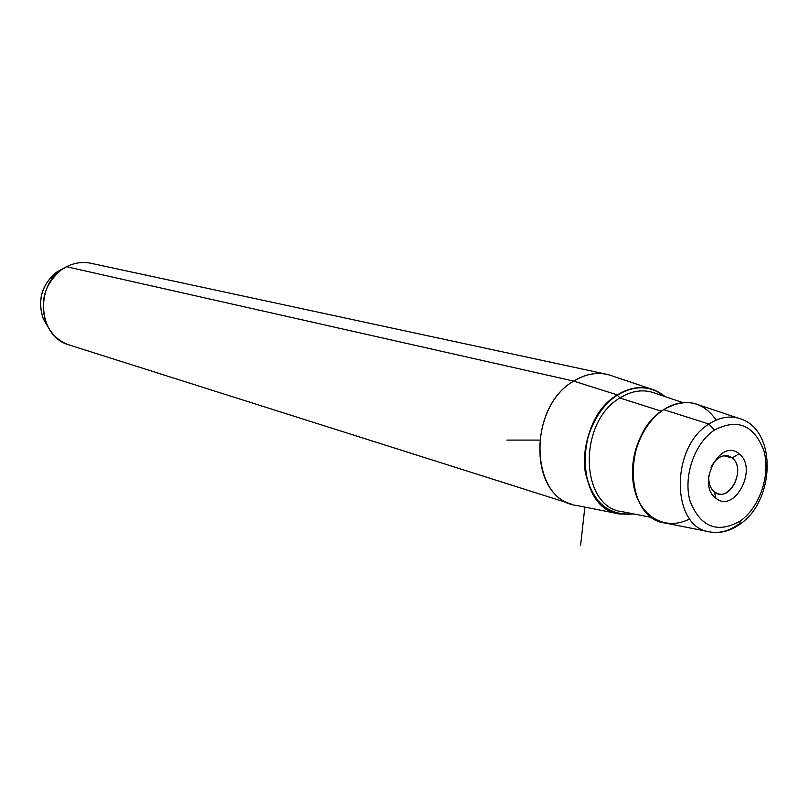 <?xml version="1.0" encoding="UTF-8"?>
<svg xmlns="http://www.w3.org/2000/svg" width="808" height="808" viewBox="0 0 808 808"><rect width="100%" height="100%" fill="white"/><g stroke="black" fill="none" stroke-linecap="round" stroke-linejoin="round"><path stroke-width="1.21" d="M732.149 457.884L723.695 455.742L732.149 457.884C745.33 467.256 732.472 499.243 717.726 493.668L714.383 491.9C710.121 488.264 708.283 482.76 708.858 475.407C708.283 482.76 710.121 488.264 714.383 491.9C728.715 504.152 747.117 468.761 732.149 457.884L739.067 453.844C758.49 468.044 734.593 514.11 715.908 498.233L714.383 491.9L715.908 498.233C695.92 484.204 720.595 437.209 739.067 453.844L732.149 457.884C724.13 453.197 717.09 456.318 711.05 467.246C715.535 458.429 721.332 454.662 728.432 455.944L732.149 457.884M618.524 513.777L577.043 505.545C529.917 500.798 526.624 407.474 573.72 381.103L617.342 394.94C572.862 420.402 575.518 509.626 619.918 514.06L633.603 513.918C608.04 516.403 591.89 502.243 585.164 471.458C580.922 442.804 595.223 408.949 617.342 394.94L573.72 381.103C587.396 372.862 600.708 371.316 613.666 376.447L650.026 388.618M665.216 396.657L655.025 390.294C642.825 385.446 630.26 386.992 617.342 394.94C634.947 384.578 650.915 385.153 665.216 396.657M68.751 344.834C36.501 335.795 34.653 281.164 66.508 266.711L573.72 381.103C529.634 405.838 528.422 492.557 571.155 504.01L68.751 344.834M573.72 381.103L66.508 266.711C74.77 262.59 83.214 261.509 91.829 263.469L607.869 374.548C596.516 371.943 585.133 374.124 573.72 381.103M714.383 430.109C737.654 418.12 754.157 425.038 763.913 450.864C770.68 474.882 759.803 507.323 740.38 520.928C717.595 533.785 700.879 527.382 690.244 501.718C682.79 477.356 694.274 443.35 714.383 430.109L708.97 424.018C669.802 447.491 671.276 528.18 710.171 531.967C719.544 533.472 728.786 531.058 737.886 524.715L739.29 524.685L740.38 520.928C759.803 507.323 770.68 474.882 763.913 450.864C754.157 425.038 737.654 418.12 714.383 430.109C694.274 443.35 682.79 477.356 690.244 501.718C700.879 527.382 717.595 533.785 740.38 520.928L739.29 524.685C729.876 531.139 720.17 533.573 710.171 531.967C671.276 528.18 669.802 447.491 708.97 424.018L663.681 409.646L708.97 424.018C720.372 416.696 731.412 415.161 742.097 419.423C731.412 415.161 720.372 416.696 708.97 424.018L714.383 430.109M739.067 453.844C720.595 437.209 695.92 484.204 715.908 498.233C734.593 514.11 758.49 468.044 739.067 453.844M710.171 531.967L665.529 523.109C623.948 519.009 621.918 434.108 663.681 409.646C675.821 402.01 687.608 400.465 699.031 405.02L737.714 417.958M66.508 266.711L56.53 272.205C41.693 284.749 37.279 300.303 43.289 318.877L48.49 327.725L43.289 318.877C37.279 300.303 41.693 284.749 56.53 272.205L66.508 266.711L61.267 269.933C44.4 284.204 39.38 301.899 46.208 323.018C51.146 334.391 59.166 341.824 70.286 345.319M61.145 269.367L60.449 270.326L61.145 269.367M664.711 396.486C650.511 385.345 634.745 384.891 617.393 395.122C595.435 409.03 581.194 442.562 585.275 471.054C591.799 501.697 607.737 515.948 633.078 513.817C607.737 515.948 591.799 501.697 585.275 471.054C581.194 442.562 595.435 409.03 617.393 395.122L619.877 397.97C577.427 422.332 579.992 507.545 622.413 511.716C579.992 507.545 577.427 422.332 619.877 397.97L617.393 395.122C634.745 384.891 650.511 385.345 664.711 396.486M655.934 393.526C644.259 388.87 632.24 390.355 619.877 397.97C632.24 390.355 644.259 388.87 655.934 393.526L682.861 402.596M661.419 411.221L619.877 397.97L661.419 411.221M644.845 429.462C636.068 443.521 631.977 458.823 632.563 475.367C631.977 458.823 636.068 443.521 644.845 429.462M716.221 420.059C702.516 401.071 685.002 397.597 663.681 409.646C640.875 424.311 627.301 461.499 634.533 489.749C641.481 518.17 667.014 531.028 689.729 518.857M584.851 507.101L580.588 545.491M539.562 440.087L506.909 440.087M728.432 455.944L727.887 455.813M742.097 419.423C777.074 432.371 774.498 501.011 740.148 524.069M61.267 269.933L56.53 272.205C41.572 284.719 37.158 300.283 43.289 318.877L46.208 323.018M652.258 517.585L622.413 511.716"/></g></svg>
